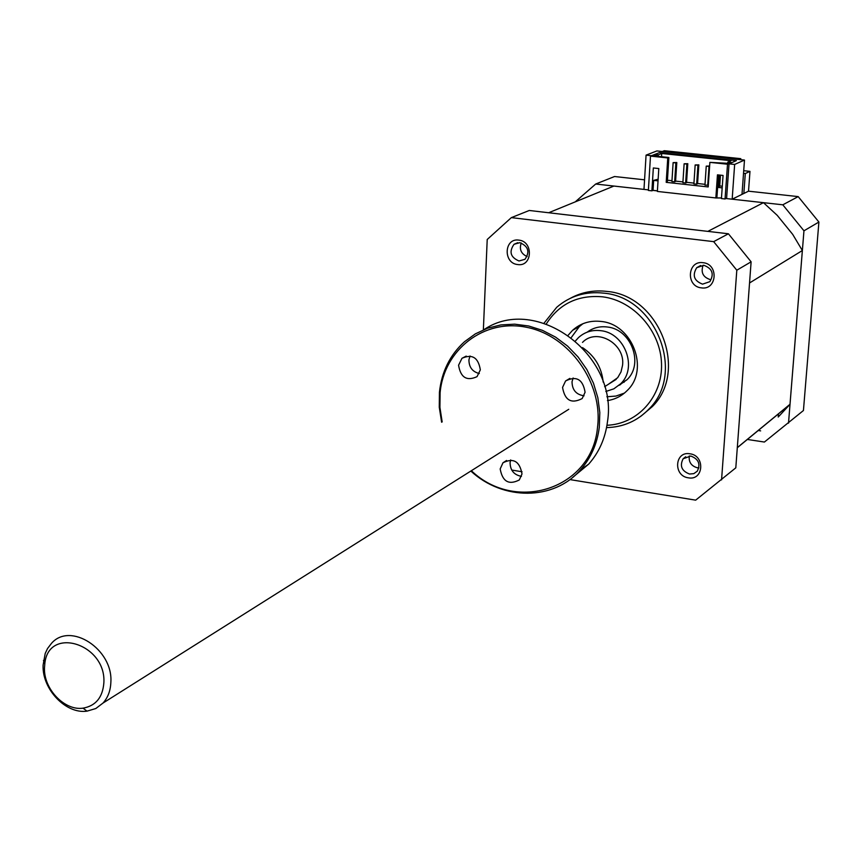 <?xml version="1.0" encoding="UTF-8"?>
<svg xmlns="http://www.w3.org/2000/svg" width="862" height="862" viewBox="0 0 862 862"><rect width="100%" height="100%" fill="white"/><g stroke="black" fill="none" stroke-linecap="round" stroke-linejoin="round"><path stroke-width="1.29" d="M667.759 157.94L668.88 157.487L655.174 156.044L656.779 155.419L653.234 155.041L650.487 156.119L667.759 157.94L666.207 182.345L708.198 186.935L709.879 162.368L727.517 164.222L725.061 198.971L721.429 198.562L723.056 175.439L717.453 174.846L715.848 197.948L657.372 191.439L658.805 168.553L653.331 167.971L651.909 190.836L653.051 190.351L653.665 180.373L658.137 179.21M651.909 190.836L648.375 190.448L650.487 156.119M666.207 182.345L667.328 181.86L668.88 157.487M717.669 186.504L719.705 186.224L720.481 175.169M707.724 185.427L709.027 166.42L706.247 166.129L704.954 185.125L708.316 185.147M696.658 184.22L697.552 183.811L698.834 164.868L695.16 164.954L693.899 183.918L696.658 184.22L697.929 165.245L695.16 164.954M685.635 183.013L686.54 182.615L687.79 163.694L684.126 163.791L682.887 182.712L685.635 183.013L686.885 164.082L684.126 163.791M674.655 181.817L675.571 181.419L676.799 162.53L673.125 162.627L671.918 181.516L674.655 181.817L675.873 162.918L673.125 162.627M658.029 180.848L653.665 180.373M718.477 174.954L717.615 187.366L722.184 187.862M667.436 180.223L671.961 180.718M675.592 181.117L682.941 181.914M686.561 182.313L693.953 183.121M697.573 183.509L705.008 184.328M719.727 185.933L722.302 186.214M648.407 189.888L613.906 186.063L548.674 212.742L707.831 231.382L763.463 202.667L726.009 198.508L726.58 198.562L729.036 163.855L736.374 160.612L659.505 152.585L654.732 154.46L654.689 155.203M661.531 156.712L661.736 153.468L658.277 154.826L658.18 156.367M656.725 156.205L656.779 155.419M725.061 198.971L726.601 198.217M721.472 197.948L715.848 197.948M653.051 190.351L657.404 190.836M717.615 187.366L716.904 197.441M661.736 153.468L731.008 160.709L727.797 162.11L727.743 162.864M730.028 163.424L709.879 162.368M735.803 160.871L731.407 162.81M730.049 163.101L727.517 164.222M718.833 186.634L719.63 175.072M654.732 154.46L658.277 154.826M731.429 162.487L727.797 162.11M729.036 163.855L734.65 164.448L744.488 160.063L656.887 150.936L646.069 155.138L651.532 155.71L659.505 152.585L735.825 160.558M706.247 166.129L709.631 166.01M709.027 166.42L709.62 166.161M697.929 165.245L698.834 164.868M686.885 164.082L687.79 163.694M675.873 162.918L676.799 162.53M605.835 391.477L613.863 388.827L620.64 383.795C637.837 367.783 624.778 332.84 600.695 330.674C592.119 329.683 584.716 331.978 578.499 337.581L575.525 340.867M618.981 385.357L627.008 379.722C644.108 363.807 631.156 329.122 607.225 326.989C599.704 326.073 593.013 327.808 587.141 332.182M607.43 400.604C615.22 399.397 621.868 395.981 627.374 390.357C649.517 369.453 632.439 324.22 601.223 321.472C590.179 320.201 580.632 323.142 572.605 330.286L568.241 335.156M582.874 323.746L579.307 326.612L571.355 337.451M606.977 425.257C637.578 424.179 662.587 396.649 661.531 363.947C660.82 331.267 633.872 300.676 602.624 296.83C578.1 294.675 559.319 303.704 546.303 323.918M544.03 323.175L556.723 307.281C570.051 295.86 585.783 291.151 603.896 293.155C656.241 297.476 685.635 372.987 649.248 408.728C637.664 420.893 623.431 427.186 606.557 427.606M517.696 264.548C502.955 263.287 504.087 237.75 518.827 240.121C533.675 241.36 532.425 267.048 517.696 264.548M519.861 242.675L514.054 244.28C508.828 251.726 510.476 257.296 519.01 260.981L524.947 259.311C530.065 251.844 528.374 246.295 519.861 242.675M701.366 287.865C685.635 286.486 687.38 260.195 703.09 262.705C718.94 264.041 717.055 290.494 701.366 287.865M703.866 265.302L696.712 267.694C692.089 275.377 694.039 280.861 702.562 284.148L709.846 281.669C714.339 273.987 712.346 268.535 703.866 265.302M688.339 477.817C673.006 475.964 674.666 450.848 689.988 453.8C705.428 455.621 703.64 480.877 688.339 477.817M690.764 456.03L683.124 458.778C679.525 465.911 681.659 470.997 689.525 474.025L693.824 473.637L697.261 471.212C700.763 464.068 698.597 459.015 690.764 456.03M703.123 265.248C700.623 272.489 703.047 277.284 710.385 279.622M689.298 455.923C688.576 462.054 691.249 466.008 697.293 467.764L698.899 467.872M521.241 242.965C519.118 249.28 521.079 253.816 527.135 256.564M641.048 416.109L652.34 406.584C688.63 370.962 659.355 295.731 607.171 291.442C593.95 289.847 581.71 292.11 570.45 298.241M644.561 179.813L614.531 176.527L595.696 184.026L643.979 189.392L646.069 155.138M743.529 173.348L745.296 173.531L749.972 171.366L743.712 170.698M749.972 171.366L748.518 191.181L798.19 196.611L818.9 222.04L803.438 410.517L764.4 442.044L747.354 439.458M606.88 396.768L615.931 396.067L624.411 393.104M734.65 164.448L732.172 199.187L748.518 191.181M745.296 173.531L743.841 193.465M732.172 199.187L782.804 204.811L798.19 196.611M620.812 383.687L620.478 384.624M713.671 241.64L511.349 217.623L529.279 210.479L728.412 233.785L751.114 261.822L736.805 270.215L713.671 241.64L728.412 233.785M511.349 217.623L487.213 239.485L483.366 329.844M569.868 479.574L695.666 500.154L735.803 467.84L751.114 261.822M511.726 470.059L522.038 471.751M721.559 479.908L736.805 270.215M749.552 282.919L737.301 447.637M652.933 190.394L657.404 190.89L652.954 190.383M763.463 202.667L777.233 215.349L792.684 234.356L802.36 250.53L790.001 404.289L737.322 447.604M802.36 250.53L749.563 282.952M778.483 413.857L778.224 417.025L789.786 404.558L737.301 447.723M595.696 184.026L575.245 201.87M782.804 204.811L803.955 230.811L788.504 423.177M760.629 430.871L758.237 430.504M576.57 328.12L576.624 327.097M803.955 230.811L818.9 222.04M624.39 381.392L624.056 382.329M740.803 158.662L664.311 150.71L662.846 151.281L739.445 159.265L740.803 158.662L740.727 159.675M744.488 160.063L741.999 194.37M103.871 682.747C106.295 643.828 48.38 625.693 44.813 663.718L44.49 667.845C43.499 688.91 64.521 710.978 83.021 708.165C95.768 705.87 102.718 697.401 103.871 682.747M43.1 665.173L45.19 653.515L47.529 648.536L51.569 643.257C70.404 621.556 113.17 649.28 110.864 682.154C110.551 690.602 107.955 697.552 103.041 703.036L95.801 708.532L87.03 711.139C65.921 714.329 41.979 689.18 43.1 665.173M582.496 342.386C596.73 327.398 625.5 343.744 622.547 365.326L620.985 371.964L617.666 377.718L607.979 384.56M572.691 477.365L588.703 464.112C599.079 452.378 605.339 438.252 607.473 421.733C618.571 354.745 536.358 294.373 484.196 329.489M471.363 470.717C515.735 513.375 592.129 488.98 597.528 427.272C603.217 383.116 569.48 335.63 526.714 327.323C484.013 318.358 443.93 349.649 440.105 392.781L439.911 407.327L442.163 421.917M441.624 422.218L439.264 407.198L439.437 392.21C441.656 371.705 450.018 354.875 464.489 341.729L475.382 333.853L487.623 328.185L500.854 324.92L514.689 324.177L528.697 325.998L542.457 330.351L555.548 337.107L567.552 346.071L578.079 356.976L586.817 369.486L593.465 383.202L597.84 397.705L599.812 412.532L599.305 427.229C597.161 443.887 590.869 458.131 580.428 469.952C553.684 500.876 502.783 500.703 470.846 471.051M479.304 373.548C472.419 371.781 468.96 367.212 468.928 359.82L470.027 355.984M458.573 365.219L461.978 358.29C472.236 353.732 478.345 357.59 480.328 369.863L477.042 376.651C466.762 381.36 460.61 377.545 458.573 365.219M584.07 395.798C576.161 394.656 572.142 389.958 572.034 381.715L573.133 377.976M562.552 387.426L565.58 380.972C576.376 375.563 582.884 379.323 585.082 392.242L582.184 398.546C571.366 404.127 564.826 400.421 562.552 387.426M521.456 476.352C513.989 474.94 510.196 470.329 510.078 462.517L510.67 459.942M500.175 468.928L502.977 462.786C513.396 457.593 519.732 461.31 521.995 473.949L519.301 479.951C508.871 485.284 502.492 481.61 500.175 468.928M603.195 382.125C601.676 367.406 594.791 355.898 582.529 347.612M619.746 384.991L620.306 384.118M620.64 383.795L627.008 379.722M579.307 326.612L572.605 330.286M619.853 384.937L620.565 383.859M700.709 265.485L696.712 267.694M685.699 456.763L683.124 458.778M517.76 242.696L514.054 244.28M649.248 408.728L652.34 406.584M44.813 663.718L43.466 660.475M103.041 703.036L568.758 409.288M604.618 386.672L616.201 379.366M83.021 708.165L87.03 711.139M461.978 358.29L466.223 356.103M565.58 380.972L569.868 378.396M502.977 462.786L506.554 460.48M588.703 464.112L580.428 469.952"/></g></svg>
